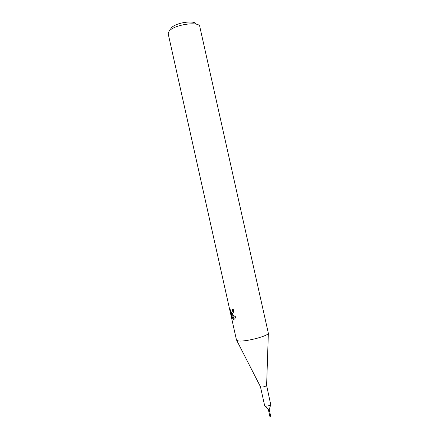 <?xml version="1.0" encoding="UTF-8"?>
<svg xmlns="http://www.w3.org/2000/svg" width="439" height="439" viewBox="0 0 439 439"><rect width="100%" height="100%" fill="white"/><g stroke="black" fill="none" stroke-linecap="round" stroke-linejoin="round"><path stroke-width="0.66" d="M260.437 386.721L260.837 387.011C263.351 387.132 265.277 386.616 266.616 385.475L270.731 404.687C269.112 405.823 267.23 406.267 265.085 406.026L264.673 405.696L260.431 386.704M269.173 409.521L268.394 409.735M238.262 340.894L236.484 340.022L168.159 33.671L169.158 31.114C174.113 24.606 199.344 20.968 199.794 26.603L268.355 333.294C267.823 336.252 244.583 342.146 238.262 340.894M232.242 313.901L231.38 313.567L232.412 314.67L235.781 316.991L234.832 318.752L233.471 319.411L233.005 319.252L230.963 313.1L232.11 318.248L229.954 310.077L229.987 308.392C230.288 310.785 230.914 312.047 231.858 312.189L232.429 310.834L232.313 309.654L233.361 309.61C233.663 311.333 233.493 312.623 232.84 313.479L232.242 313.901L231.907 312.82L230.963 313.1M196.019 24.156C195.168 19.733 175.337 22.696 171.38 27.893L170.776 28.765M233.301 309.61L233.027 311.701L232.352 311.899M231.682 316.316L231.369 316.409M231.463 312.189L231.622 312.903M230.277 309.983L229.954 310.077M232.643 313.687L232.313 313.292L231.38 313.567M232.313 313.292L232.736 313.6M232.516 314.763L233.932 318.977L233.005 319.252M233.932 318.972L234.41 319.131M269.233 409.565L270.841 416.798L270.012 416.984L268.388 409.757L269.228 409.554M268.432 409.796L264.958 405.976M260.503 386.836L236.709 340.368M232.099 311.975L233.027 311.701M266.616 385.475L268.355 333.294M269.211 409.62L270.731 404.687"/></g></svg>
